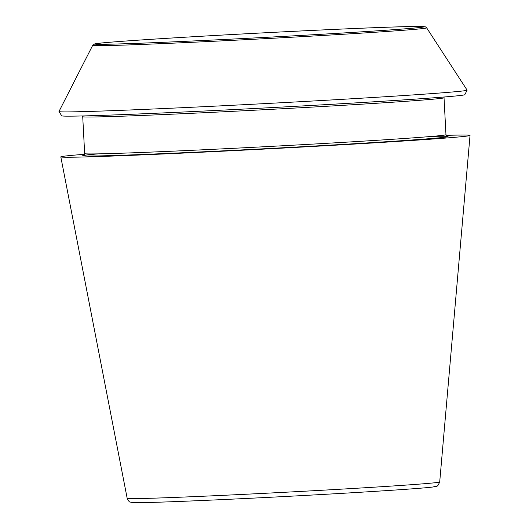 <?xml version="1.0" encoding="UTF-8"?>
<svg xmlns="http://www.w3.org/2000/svg" width="529" height="529" viewBox="0 0 529 529"><rect width="100%" height="100%" fill="white"/><g stroke="black" fill="none" stroke-linecap="round" stroke-linejoin="round"><path stroke-width="0.79" d="M446.119 135.331A204.888 2.863 177 0 1 470.03 135.431A204.888 2.863 177 0 1 313.479 146.414A204.888 2.863 177 0 1 83.503 156.987A204.888 2.863 177 0 1 60.809 156.875A204.888 2.863 177 0 1 84.58 154.283M426.658 27.845L467.107 90.128A204.353 2.85 177 0 1 467.114 90.175A204.353 2.85 177 0 1 310.378 101.145A204.353 2.85 177 0 1 81.605 111.659A204.353 2.85 177 0 1 58.977 111.559A204.353 2.85 177 0 1 58.97 111.513L92.694 45.349L94.79 43.874L102.137 42.935C116.294 41.586 143.253 39.721 183.021 37.334C253.404 33.102 349.629 28.387 394.508 26.972L421.785 26.45L425.521 26.88L426.658 27.845A167.217 2.334 177 0 1 299.718 36.785A167.217 2.334 177 0 1 111.209 45.468A167.217 2.334 177 0 1 92.694 45.349M467.114 90.175L464.812 94.691A201.82 2.817 177 0 1 310.02 105.522A201.82 2.817 177 0 1 84.085 115.911A201.82 2.817 177 0 1 61.734 115.811L58.977 111.559M144.516 498.43A156.472 2.182 177 0 1 127.185 498.344C128.534 501.056 129.559 502.292 130.26 502.067L132.594 502.55L148.999 502.471C171.35 501.922 216.447 499.998 265.518 497.505C340.464 493.729 420.35 488.776 433.191 486.958C437.794 485.516 436.974 487.837 439.705 481.965A156.472 2.182 177 0 1 320.151 490.357A156.472 2.182 177 0 1 144.516 498.43M113.067 44.105A165.055 2.308 177 0 1 267.542 32.646A165.055 2.308 177 0 1 398.225 29.353A165.055 2.308 177 0 1 113.067 44.105M432.345 136.363A182.902 2.552 177 0 1 344.319 144.318A182.902 2.552 177 0 1 103.023 155.824A182.902 2.552 177 0 1 98.381 153.86M447.296 136.409L445.967 134.683A180.905 2.526 177 0 1 307.918 144.377A180.905 2.526 177 0 1 104.696 153.721A180.905 2.526 177 0 1 84.66 153.615C84.21 155.109 83.833 155.731 83.516 155.48M445.967 134.683L444.029 97.753A180.905 2.526 177 0 1 305.987 107.447A180.905 2.526 177 0 1 102.758 116.797A180.905 2.526 177 0 1 82.722 116.691L82.531 115.944M439.705 481.965L470.03 135.431M127.185 498.344L60.809 156.875M84.66 153.615L82.722 116.691M444.029 97.753L444.142 96.992"/></g></svg>
